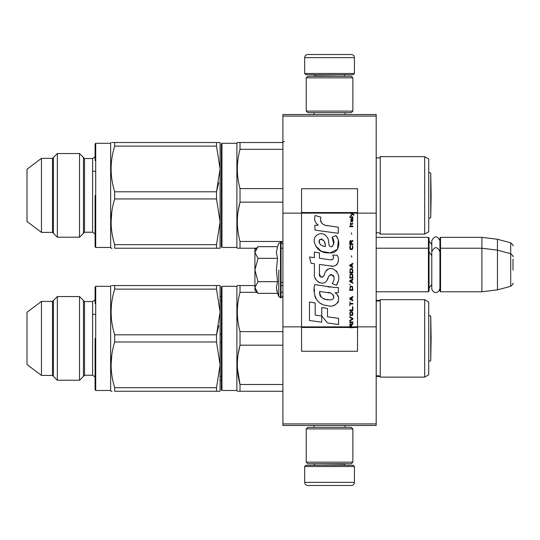<?xml version="1.0" encoding="UTF-8"?>
<svg xmlns="http://www.w3.org/2000/svg" width="540" height="540" viewBox="0 0 540 540"><rect width="100%" height="100%" fill="white"/><g stroke="black" fill="none" stroke-linecap="round" stroke-linejoin="round"><path stroke-width="0.81" d="M376.184 114.527L376.184 116.087L282.906 116.087L376.184 116.087L376.184 213.131L357.527 213.131L357.527 188.723L301.563 188.723L301.563 213.131L282.906 213.131L282.906 114.527L376.184 114.527M376.184 423.913L282.906 423.913L282.906 425.473L376.184 425.473L376.184 213.131M376.184 326.869L357.527 326.869L357.527 213.131L350.75 213.131L352.141 214.103L350.75 215.298L350.75 215.953L352.6 214.434L353.923 215.298L353.923 214.65L350.75 212.294L350.75 213.131L301.563 213.131L301.563 326.869L282.906 326.869L282.906 213.131M282.906 423.913L282.906 326.869M354.422 73.487L353.174 74.729L305.917 74.729L304.668 73.487L354.422 73.487L354.422 57.625A3.112 3.112 -137.2 0 0 351.311 54.52L340.43 54.52M345.06 114.527L345.06 112.664M314.03 114.527L314.03 112.664M314.773 76.282L314.773 75.971A1.242 1.242 137.8 0 0 313.531 74.729M344.318 76.282L314.773 75.971M345.56 74.729A1.242 1.242 -137.8 0 0 344.318 75.971M304.668 73.487L304.668 57.625L354.422 57.625M318.661 54.52L307.78 54.52A3.112 3.112 137.2 0 0 304.668 57.625M307.78 54.52L351.311 54.52M304.668 466.513L305.917 465.271L353.174 465.271L354.422 466.513L304.668 466.513L304.668 482.375A3.112 3.112 42.8 0 0 307.78 485.48L318.661 485.48M314.03 425.473L314.03 427.336M345.06 425.473L345.06 427.336M344.318 463.718L344.318 464.029A1.242 1.242 -42.2 0 0 345.56 465.271M314.773 463.718L344.318 464.029M313.531 465.271A1.242 1.242 42.2 0 0 314.773 464.029M354.422 466.513L354.422 482.375L304.668 482.375M340.43 485.48L351.311 485.48A3.112 3.112 -42.8 0 0 354.422 482.375M351.311 485.48L307.78 485.48M306.227 111.112L307.78 112.664L351.311 112.664L352.863 111.112L306.227 111.112L306.227 77.841L307.78 76.282L351.311 76.282L352.863 77.841L306.227 77.841M345.249 77.841L313.841 77.841M352.863 77.841L352.863 111.112M306.227 462.159L307.78 463.718L351.311 463.718L352.863 462.159L306.227 462.159L306.227 428.888L307.78 427.336L351.311 427.336L352.863 428.888L306.227 428.888M345.249 428.888L313.841 428.888M352.863 428.888L352.863 462.159M376.184 291.769L428.423 291.769L428.423 237.35L376.184 237.35M428.423 291.769L429.044 291.141L429.044 237.971L428.423 237.35M440.552 291.769L439.931 291.141L439.931 237.971L440.552 237.35L481.903 237.35L481.903 291.769L440.552 291.769L440.552 237.35M497.455 239.261L510.698 242.811L510.698 286.308L497.455 289.859L497.455 239.261L481.903 237.35M513 259.119L513 259.119C513 241.954 513 241.954 513 259.119L513 270C513 252.841 513 252.841 513 270C513 287.159 513 287.159 513 270M254.921 273.989L254.921 276.622M254.921 248.231L254.921 249.791L257.58 247.124M257.587 292.876L254.921 290.209L254.921 287.503L258.046 293.335L277.54 293.335L276.399 287.624L277.54 281.671L276.399 270L277.54 258.329L276.399 252.376L277.54 246.665L258.046 246.665L254.921 252.497L254.921 287.503L258.046 281.671L254.921 270L258.046 258.329L277.54 258.329M278.728 270L278.728 296.602L278.728 270M276.629 290.021L278.728 296.602L281.036 297.83L282.906 295.961M276.399 287.678L276.399 287.327L276.399 287.678M276.399 252.322L276.399 252.673L276.399 252.322M258.046 258.329L254.921 252.497L254.921 249.791M277.54 281.671L258.046 281.671M439.931 288.36C437.63 295.961 431.656 291.641 431.784 288.36L431.784 240.759C434.498 235.501 437.211 235.501 439.931 240.759M220.097 342.414L221.339 342.414M220.097 296.433L221.339 296.433M220.097 380.383L221.339 380.383M220.097 376.373L221.339 376.373M220.097 334.395L221.339 334.395M220.097 300.436L221.339 300.436M376.184 233.462L376.232 233.415A2.491 2.491 0 0 1 380.228 234.083L424.69 234.083L428.733 231.755L428.733 158.996L424.69 156.661L380.228 156.661A2.491 2.491 0 0 1 376.232 157.336L376.184 157.289M221.339 195.372L221.339 143.917L221.96 143.289L221.96 247.455L221.339 246.834L221.339 195.372M221.339 144.693L221.339 246.834M221.339 242.015L221.339 148.736L221.339 242.015M424.69 234.083L424.69 156.661M380.228 234.083L380.228 156.661M237.398 165.901L237.337 168.946M240.01 188.528L240.023 188.595C236.466 175.493 236.466 162.392 240.023 149.297L240.023 142.513L237.337 142.513L236.885 143.289L221.96 143.289M239.935 202.513L238.093 211.518M282.906 188.595L240.023 188.595L240.023 202.156L282.906 202.156M238.086 142.513L282.906 142.513M282.906 149.297L240.023 149.297M282.906 241.454L240.023 241.454C236.466 228.353 236.466 215.251 240.023 202.156M256.473 248.231L240.023 248.231L240.023 241.454M282.906 248.231L281.036 248.231M238.086 248.231L240.023 248.231M237.337 248.231L236.885 247.455L236.885 143.289M236.885 247.455L221.96 247.455M218.734 182.77L216.506 191.794L220.097 168.946L220.097 142.513L216.506 142.513L216.506 146.097L220.097 168.946L220.097 221.805L220.097 195.372L220.097 221.805L216.506 198.956L114.683 198.956C109.944 214.184 109.944 229.419 114.683 244.654L114.683 248.231C109.944 248.231 109.944 248.231 114.683 248.231L219.173 248.231M114.683 198.956L114.683 191.794L216.506 191.794L216.506 198.956M84.523 158.531L92.61 158.531L92.61 232.22L84.523 232.22L84.523 158.531L79.528 153.529L57.341 153.529L57.341 237.215L52.495 232.376L41.445 232.376L41.445 158.375L52.495 158.375L57.341 153.529M84.523 232.22L79.528 237.215L79.528 153.529M52.495 232.376L52.495 158.375M41.445 232.376L27 221.495L27 169.256L41.445 158.375M95.094 195.372L95.094 246.834L95.094 195.372M95.094 229.52L95.094 246.834L95.715 247.455L95.715 143.289L95.094 143.917L95.094 160.508M95.715 143.289L110.646 143.289L110.646 247.455L95.715 247.455M112.023 248.231L111.092 248.231L110.646 247.455M114.683 244.654L216.506 244.654L220.097 221.805L220.064 248.231M220.097 248.231L216.506 248.231L216.506 244.654M220.097 142.513L114.683 142.513C109.944 142.513 109.944 142.513 114.683 142.513L112.077 142.513M111.847 211.552L111.092 221.805M114.683 191.794C109.944 176.56 109.944 161.332 114.683 146.097L114.683 142.513M216.506 146.097L114.683 146.097M53.42 157.451L53.42 233.3M83.444 233.3L83.444 157.451M430.738 217.681L430.738 173.07L431.129 195.372L430.738 217.681A6.217 6.217 0 0 1 428.733 218.268M428.733 172.483A6.217 6.217 0 0 1 430.738 173.07M379.796 376.495L376.232 376.448A2.491 2.491 0 0 1 380.228 377.116L424.69 377.116L428.733 374.787L428.733 302.029L424.69 299.693L380.228 299.693A2.491 2.491 0 0 1 376.232 300.368L379.796 300.314M221.339 338.404L221.339 286.949L221.96 286.322L221.96 390.488L221.339 389.867L221.339 338.404M221.339 287.726L221.339 389.867M221.339 385.047L221.339 291.769L221.339 385.047M424.69 377.116L424.69 299.693M380.228 377.116L380.228 299.693M237.398 308.934L237.337 311.978M240.01 331.56L240.023 331.628C236.466 318.526 236.466 305.431 240.023 292.329L240.023 285.545L237.337 285.545L236.885 286.322L221.96 286.322M239.935 345.546L238.093 354.55M237.398 367.875L240.023 384.487C236.466 371.385 236.466 358.283 240.023 345.188L240.023 331.628L282.906 331.628M282.906 345.188L240.023 345.188M238.086 285.545L254.921 285.545M282.906 285.545L281.036 285.545M282.906 292.329L281.036 292.329M257.033 292.329L240.023 292.329M282.906 384.487L240.023 384.487L240.023 391.264L282.906 391.264M238.086 391.271L240.023 391.264M237.337 391.264L236.885 390.488L236.885 286.322M236.885 390.488L221.96 390.488M218.734 325.802L216.506 334.827L220.097 311.978L220.097 285.545L216.506 285.545L216.506 289.13L220.097 311.978L220.097 364.838L220.097 338.404L220.097 364.838L216.506 341.989L114.683 341.989C109.944 357.217 109.944 372.452 114.683 387.686L114.683 391.264C109.944 391.264 109.944 391.264 114.683 391.264L219.173 391.264M114.683 341.989L114.683 334.827L216.506 334.827L216.506 341.989M84.523 301.563L92.61 301.563L92.61 375.253L84.523 375.253L84.523 301.563L79.528 296.561L57.341 296.561L57.341 380.248L52.495 375.408L41.445 375.408L41.445 301.408L52.495 301.408L57.341 296.561M84.523 375.253L79.528 380.248L79.528 296.561M52.495 375.408L52.495 301.408M41.445 375.408L27 364.527L27 312.289L41.445 301.408M95.094 338.404L95.094 389.867L95.094 338.404M95.094 372.553L95.094 389.867L95.715 390.488L95.715 286.322L95.094 286.949L95.094 303.541M95.715 286.322L110.646 286.322L110.646 390.488L95.715 390.488M112.023 391.264L111.092 391.264L110.646 390.488M114.683 387.686L216.506 387.686L220.097 364.838L220.064 391.264M220.097 391.264L216.506 391.264L216.506 387.686M220.097 285.545L114.683 285.545C109.944 285.545 109.944 285.545 114.683 285.545L112.077 285.545M111.847 354.584L111.092 364.838M114.683 334.827C109.944 319.592 109.944 304.364 114.683 289.13L114.683 285.545M216.506 289.13L114.683 289.13M53.42 300.483L53.42 376.333M83.444 376.333L83.444 300.483M430.738 360.713L430.738 316.103L431.129 338.404L430.738 360.713A6.217 6.217 0 0 1 428.733 361.3M428.733 315.515A6.217 6.217 0 0 1 430.738 316.103M351.479 326.875L351.479 325.026L352.863 324.155L352.863 323.393L351.344 324.371L350.75 323.507L350.021 323.939L349.758 327.706L352.863 327.706L352.863 326.869L350.089 326.875L350.487 324.155L351.014 324.479L351.081 326.875M327.719 225.794C322.218 225.092 319.943 222.224 320.888 217.175L315.103 215.521C313.848 219.449 314.928 222.662 318.35 225.16L314.793 225.356L315.063 230.121L338.303 233.327L338.303 227.178L325.559 225.342M335.947 235.555L332.107 237.249C334.685 240.874 334.523 244.013 331.634 246.665C327.281 247.556 329.926 239.76 326.984 237.215C322.839 229.655 311.418 235.339 314.719 243.31C317.048 250.074 321.982 253.26 329.535 252.882C339.228 254.043 341.179 241.4 335.947 235.555L337.689 238.572M319.451 273.733L319.451 264.465L330.507 265.91C337.102 268.049 340.598 260.037 337.055 255.157L332.741 255.157C334.233 258.079 333.484 259.639 330.487 259.841L319.444 258.296L319.444 252.916L314.395 252.045L314.395 257.641L309.508 256.973L311.026 263.243L314.395 263.709L314.395 273.733C313.058 280.793 323.98 287.476 327.389 279.551C328.523 275.38 330.568 274.084 333.511 275.663C334.544 278.485 334.091 281.104 332.147 283.5L336.413 285.37C340.375 278.822 339.41 273.382 333.511 269.055C329.245 267.739 326.309 269.176 324.702 273.375C324.648 277.432 318.688 278.735 319.451 273.733L320.686 277.067M335.036 287.53L314.692 284.627C312.296 293.875 316.622 305.546 327.719 305.539C335.961 308.934 343.346 297.702 335.036 292.808L338.344 292.626L338.344 287.53L335.036 287.53M321.793 307.496L321.793 316.035L327.497 322.967L338.546 324.479L338.546 318.323L327.503 316.798L327.503 308.482L321.793 307.496M309.481 320.504L321.732 322.178L321.732 316.028L315.191 315.097L315.191 302.981L309.481 301.995L309.481 320.504M349.758 322.529L352.863 322.529L352.863 321.874L349.758 321.874L349.758 322.529M349.758 321.003L352.863 319.268L352.863 318.398L349.758 316.663L349.758 317.311L352.471 318.836L349.758 320.355L349.758 321.003M349.758 313.187L350.217 315.468L352.404 315.468L352.863 314.05L352.404 311.769L350.487 311.553L349.758 313.187M349.758 309.926L349.758 310.574L352.863 310.574L352.863 306.666L352.471 306.666L352.471 309.926L349.758 309.926M352.863 297.108L352.863 296.453L349.758 298.195L349.758 299.059L352.863 300.8L352.863 300.146L352.073 299.714L352.073 297.54L352.863 297.108M352.404 286.349L350.217 286.349L349.758 290.372L352.863 290.372L352.404 286.349M350.217 285.154L349.758 284.175L350.217 285.154M349.758 281.57L352.863 283.311L352.863 282.656L352.073 282.224L352.073 280.051L352.863 279.612L352.863 278.964L349.758 280.699L349.758 281.57M352.667 274.509L351.81 273.746L350.217 274.077L349.758 278.093L352.863 278.093L352.667 274.509M352.667 269.291L351.81 268.535L350.217 268.859L349.758 272.882L352.863 272.882L352.667 269.291M351.743 257.236L351.412 255.717L351.743 257.236M349.758 226.706L352.863 226.706L352.863 226.058L349.758 226.058L349.758 226.706M352.802 219.429L352.863 218.234L351.081 218.558L350.75 220.408L351.149 221.71L351.149 219.105L351.479 218.997L352.073 221.71L352.735 221.279L352.802 219.429M350.089 301.671L349.758 305.795L350.089 304.06L352.863 304.06L352.863 303.406L350.089 303.406L350.089 301.671M352.863 263.318L349.758 265.059L349.758 265.923L352.863 267.665L352.863 267.01L352.073 266.578L352.073 264.404L352.863 263.972L352.863 263.318M352.337 224.316L352.863 222.797L352.202 223.776L351.014 223.776L350.75 222.581L350.75 223.776L350.217 223.776L350.75 225.187L351.014 224.316L352.337 224.316M352.404 245.504L352.404 248.326L351.81 248.981L350.352 248.65L350.548 245.396L349.954 245.936L349.826 248.434L350.487 249.521L351.81 249.629L352.667 248.873L352.863 246.915L352.404 245.504M352.863 243.871L351.479 243.871L351.479 242.028L352.863 241.157L352.863 240.394L351.344 241.373L350.946 240.611L350.285 240.611L349.826 241.373L349.758 244.526L352.863 244.526L352.863 243.871M351.743 234.313L351.412 232.794L351.743 234.313M352.863 217.364L352.863 216.824L349.758 216.824L349.758 217.364L352.863 217.364M349.758 327.605L352.863 327.605M324.196 224.836L323.035 224.114M321.172 222.345L320.524 220.725M314.759 220.32L315.05 221.117M332.107 237.249L333.767 244.242M332.822 246.024L331.574 246.685M315.401 245.68L321.442 251.404L330.19 252.869L337.527 249.251L338.303 240.604M336.413 285.37L338.465 280.678M338.695 277.081L338.425 275.069M336.92 271.708L336.312 270.945M328.948 268.718L325.971 271.026M323.642 275.684L322.94 276.723M322.637 276.986L321.975 277.27M326.862 280.638L328.226 278.053M329.42 275.711L329.765 275.252M330.332 274.772L331.088 274.482M331.337 274.448L334.031 277.054M334.071 278.64L333.808 280.179M315.191 277.911L315.779 279.214M317.918 281.738L319.174 282.488M321.206 283.088L322.157 283.169M324.452 282.785L325.816 281.921M332.741 255.157L333.43 257.006M332.397 259.666L331.202 259.875M331.364 265.997L332.35 266.045M333.983 265.97L335.205 265.626M336.582 264.829L337.372 264.047M338.128 262.298L338.391 259.882M329.967 287.111L327.949 286.834M333.153 305.525L335.212 304.952M337.77 302.798L338.283 301.685M338.681 299.41L338.654 298.424M338.472 297.297L337.183 294.698M314.523 289.15L314.3 292.025M314.746 295.88L315.799 298.627M320.551 303.359L321.739 303.986M350.089 326.869L301.563 326.869L301.563 351.277L357.527 351.277L357.527 326.869L352.863 326.869M324.614 246.382L322.745 245.855M320.301 244.499L319.127 242.352M319.093 242.123L319.127 240.584M320.963 239.051L322.083 239.24M323.291 239.976L324.149 241.306M324.567 242.386L324.959 243.776M327.719 292.565C332.897 291.539 336.852 300.179 329.873 299.855C323.271 300.112 319.869 297.317 319.666 291.452L329.292 292.882M331.391 293.645L331.931 293.963M333.281 295.09L333.74 296.075M333.835 296.885L333.774 297.365M333.747 297.918L332.775 299.187M331.013 299.849L330.608 299.875M328.867 299.754L326.599 299.43M324.999 299.072L322.508 298.134M320.706 296.757L319.68 294.773M319.538 293.591L319.579 292.268M351.709 213.131L351.121 212.537L357.527 212.537M325.384 246.497C320.598 246.051 318.688 243.736 319.646 239.551C323.575 239.308 325.485 241.623 325.384 246.497M350.156 313.187L350.548 312.208L352.073 312.208L352.269 314.813L350.548 315.029L350.156 313.187M351.81 297.648L351.81 299.606L350.021 298.627L351.81 297.648M350.156 287.759L350.548 286.787L352.073 286.787L352.471 289.717L350.156 289.717L350.156 287.759M351.81 280.159L351.81 282.116L350.021 281.138L351.81 280.159M350.156 275.488L350.548 274.509L352.073 274.509L352.471 277.439L350.156 277.439L350.156 275.488M350.156 270.27L350.548 269.291L352.073 269.291L352.471 272.228L350.156 272.228L350.156 270.27M352.141 218.997L352.6 219.969L352.337 221.164L351.743 220.192L351.743 218.997L352.141 218.997M351.81 264.512L351.81 266.47L350.021 265.491L351.81 264.512M351.081 243.871L350.089 243.871L350.487 241.157L351.014 241.481L351.081 243.871M350.75 212.632L351.121 212.632L350.75 212.396M277.54 246.665L278.728 243.398L281.036 242.17L281.036 297.83M280.476 242.17L280.476 297.83M376.232 233.415L376.232 157.336M376.232 376.448L376.232 300.368M352.863 327.368L349.758 327.368M350.75 212.537L301.563 212.537M349.758 327.463L301.563 327.463M357.527 327.463L352.863 327.463M431.784 244.681L429.044 241.083M510.698 242.811C512.872 244.735 513.635 245.734 513 245.815M281.036 282.44L282.906 282.44M376.184 248.231L428.423 248.231L429.044 248.859M431.784 284.438L429.044 288.036M431.784 255.562L429.044 251.964M439.931 248.859L440.552 248.231L481.903 248.231L497.455 250.142L510.698 253.692C512.872 255.616 513.635 256.622 513 256.696M497.455 289.859L481.903 291.769M510.698 286.308C512.872 284.384 513.635 283.379 513 283.304M281.036 242.17L282.906 244.04M439.931 251.64C437.211 246.382 434.498 246.382 431.784 251.64M92.61 171.275L95.094 171.275M79.528 237.215L57.341 237.215M92.61 158.531C94.946 157.046 95.776 156.215 95.094 156.04M92.61 232.22C94.946 233.699 95.776 234.529 95.094 234.711M110.646 143.289L111.092 142.513M92.61 314.307L95.094 314.307M79.528 380.248L57.341 380.248M92.61 301.563C94.946 300.078 95.776 299.248 95.094 299.072M92.61 375.253C94.946 376.738 95.776 377.561 95.094 377.744M110.646 286.322L111.092 285.545M284.459 141.426L283.527 141.737"/></g></svg>
